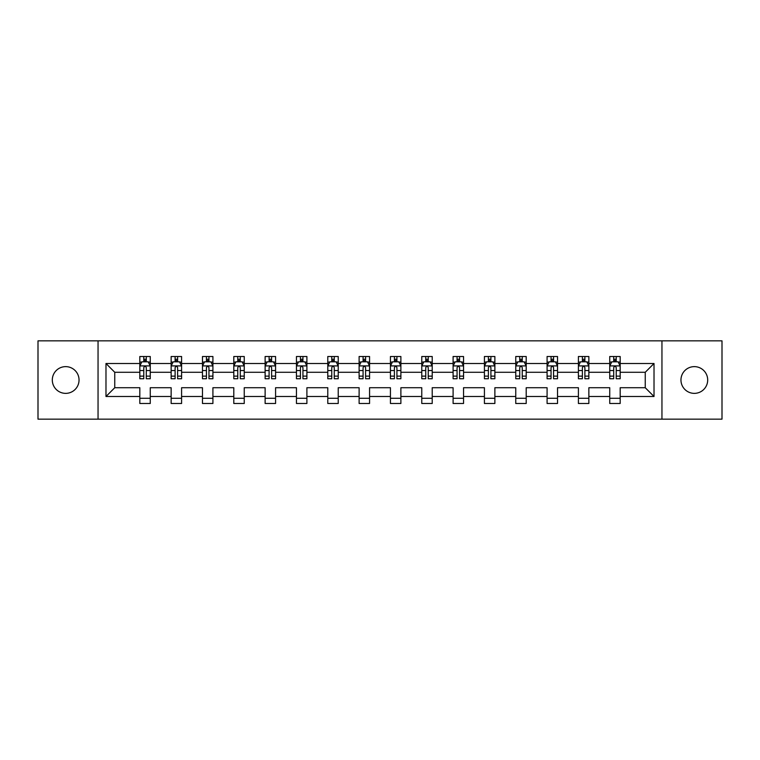 <?xml version="1.0" encoding="UTF-8"?>
<svg xmlns="http://www.w3.org/2000/svg" width="760" height="760" viewBox="0 0 760 760"><rect width="100%" height="100%" fill="white"/><g stroke="black" fill="none" stroke-linecap="round" stroke-linejoin="round"><path stroke-width="1.14" d="M694.327 366.633A13.367 13.367 0 0 0 680.96 380A13.367 13.367 0 0 0 694.327 393.366A13.367 13.367 0 0 0 707.693 380A13.367 13.367 0 0 0 694.327 366.633M65.673 366.633A13.367 13.367 0 0 0 52.307 380A13.367 13.367 0 0 0 65.673 393.366A13.367 13.367 0 0 0 79.04 380A13.367 13.367 0 0 0 65.673 366.633M661.95 419.159L722 419.159L722 340.841L661.95 340.841L661.95 419.159L98.049 419.159L98.049 340.841L38 340.841L38 419.159L98.049 419.159M620.179 396.501L620.179 387.724L645.25 387.724L654.018 396.501L620.179 396.501L620.179 403.493L609.739 403.493L609.739 396.501L588.857 396.501L588.857 403.493L578.408 403.493L578.408 396.501L557.526 396.501L557.526 403.493L547.086 403.493L547.086 396.501L526.195 396.501L526.195 403.493L515.755 403.493L515.755 396.501L494.874 396.501L494.874 403.493L484.424 403.493L484.424 396.501L463.543 396.501L463.543 403.493L453.102 403.493L453.102 396.501L432.212 396.501L432.212 403.493L421.772 403.493L421.772 396.501L400.881 396.501L400.881 403.493L390.44 403.493L390.44 396.501L369.559 396.501L369.559 403.493L359.119 403.493L359.119 396.501L338.228 396.501L338.228 403.493L327.788 403.493L327.788 396.501L306.897 396.501L306.897 403.493L296.457 403.493L296.457 396.501L275.576 396.501L275.576 403.493L265.126 403.493L265.126 396.501L244.245 396.501L244.245 403.493L233.804 403.493L233.804 396.501L212.914 396.501L212.914 403.493L202.473 403.493L202.473 396.501L181.593 396.501L181.593 403.493L171.142 403.493L171.142 396.501L150.261 396.501L150.261 403.493L139.821 403.493L139.821 396.501L105.982 396.501L105.982 363.498L139.821 363.498L139.821 356.506L150.261 356.506L150.261 363.498L171.142 363.498L171.142 356.506L181.593 356.506L181.593 363.498L202.473 363.498L202.473 356.506L212.914 356.506L212.914 363.498L233.804 363.498L233.804 356.506L244.245 356.506L244.245 363.498L265.126 363.498L265.126 356.506L275.576 356.506L275.576 363.498L296.457 363.498L296.457 356.506L306.897 356.506L306.897 363.498L327.788 363.498L327.788 356.506L338.228 356.506L338.228 363.498L359.119 363.498L359.119 356.506L369.559 356.506L369.559 363.498L390.44 363.498L390.44 356.506L400.881 356.506L400.881 363.498L421.772 363.498L421.772 356.506L432.212 356.506L432.212 363.498L453.102 363.498L453.102 356.506L463.543 356.506L463.543 363.498L484.424 363.498L484.424 356.506L494.874 356.506L494.874 363.498L515.755 363.498L515.755 356.506L526.195 356.506L526.195 363.498L547.086 363.498L547.086 356.506L557.526 356.506L557.526 363.498L578.408 363.498L578.408 356.506L588.857 356.506L588.857 363.498L609.739 363.498L609.739 356.506L620.179 356.506L620.179 363.498L654.018 363.498L654.018 396.501M661.95 340.841L98.049 340.841M609.739 363.498L609.739 372.276L588.857 372.276L588.857 363.498M588.857 396.501L588.857 387.724L609.739 387.724L609.739 396.501M578.408 363.498L578.408 372.276L557.526 372.276L557.526 363.498M557.526 396.501L557.526 387.724L578.408 387.724L578.408 396.501M547.086 363.498L547.086 372.276L526.195 372.276L526.195 363.498M526.195 396.501L526.195 387.724L547.086 387.724L547.086 396.501M515.755 363.498L515.755 372.276L494.874 372.276L494.874 363.498M494.874 396.501L494.874 387.724L515.755 387.724L515.755 396.501M484.424 363.498L484.424 372.276L463.543 372.276L463.543 363.498M463.543 396.501L463.543 387.724L484.424 387.724L484.424 396.501M453.102 363.498L453.102 372.276L432.212 372.276L432.212 363.498M432.212 396.501L432.212 387.724L453.102 387.724L453.102 396.501M421.772 363.498L421.772 372.276L400.881 372.276L400.881 363.498M400.881 396.501L400.881 387.724L421.772 387.724L421.772 396.501M390.44 363.498L390.44 372.276L369.559 372.276L369.559 363.498M369.559 396.501L369.559 387.724L390.44 387.724L390.44 396.501M359.119 363.498L359.119 372.276L338.228 372.276L338.228 363.498M338.228 396.501L338.228 387.724L359.119 387.724L359.119 396.501M327.788 363.498L327.788 372.276L306.897 372.276L306.897 363.498M306.897 396.501L306.897 387.724L327.788 387.724L327.788 396.501M296.457 363.498L296.457 372.276L275.576 372.276L275.576 363.498M275.576 396.501L275.576 387.724L296.457 387.724L296.457 396.501M265.126 363.498L265.126 372.276L244.245 372.276L244.245 363.498M244.245 396.501L244.245 387.724L265.126 387.724L265.126 396.501M233.804 363.498L233.804 372.276L212.914 372.276L212.914 363.498M212.914 396.501L212.914 387.724L233.804 387.724L233.804 396.501M202.473 363.498L202.473 372.276L181.593 372.276L181.593 363.498M181.593 396.501L181.593 387.724L202.473 387.724L202.473 396.501M171.142 363.498L171.142 372.276L150.261 372.276L150.261 363.498M150.261 396.501L150.261 387.724L171.142 387.724L171.142 396.501M139.821 363.498L139.821 372.276L114.751 372.276L114.751 387.724L139.821 387.724L139.821 396.501M105.982 363.498L114.751 372.276M645.25 387.724L645.25 372.276L620.179 372.276L620.179 363.498M613.709 361.722L616.217 361.722M582.378 361.722L584.886 361.722M551.047 361.722L553.556 361.722M519.726 361.722L522.234 361.722M488.395 361.722L490.903 361.722M457.064 361.722L459.572 361.722M425.742 361.722L428.241 361.722M394.411 361.722L396.919 361.722M363.08 361.722L365.588 361.722M331.759 361.722L334.257 361.722M300.428 361.722L302.936 361.722M269.097 361.722L271.605 361.722M237.766 361.722L240.274 361.722M206.445 361.722L208.952 361.722M175.114 361.722L177.621 361.722M143.782 361.722L146.291 361.722M139.821 398.278L150.261 398.278M171.142 398.278L181.593 398.278M202.473 398.278L212.914 398.278M233.804 398.278L244.245 398.278M265.126 398.278L275.576 398.278M296.457 398.278L306.897 398.278M327.788 398.278L338.228 398.278M359.119 398.278L369.559 398.278M390.44 398.278L400.881 398.278M421.772 398.278L432.212 398.278M453.102 398.278L463.543 398.278M484.424 398.278L494.874 398.278M515.755 398.278L526.195 398.278M547.086 398.278L557.526 398.278M578.408 398.278L588.857 398.278M609.739 398.278L620.179 398.278M114.751 387.724L105.982 396.501M654.018 363.498L645.25 372.276M146.291 359.224L143.782 359.224M141.778 362.083L139.821 362.083L139.821 356.506L143.782 356.506L143.782 361.827M139.821 376.124L139.821 378.746L143.782 378.746L143.782 376.124L139.821 376.124L139.821 372.276M150.261 372.276L150.261 378.746L146.291 378.746L146.291 367.574C145.454 365.969 144.618 365.969 143.782 367.574L143.782 376.124M148.295 362.083L150.261 362.083L150.261 356.506L146.291 356.506L146.291 361.827M150.261 366.006L148.171 361.827L141.901 361.827L139.821 366.006M177.621 359.224L175.114 359.224M173.109 362.083L171.142 362.083L171.142 356.506L175.114 356.506L175.114 361.827M171.142 376.124L171.142 378.746L175.114 378.746L175.114 376.124L171.142 376.124L171.142 372.276M181.593 372.276L181.593 378.746L177.621 378.746L177.621 367.574C176.785 365.969 175.95 365.969 175.114 367.574L175.114 376.124M179.626 362.083L181.593 362.083L181.593 356.506L177.621 356.506L177.621 361.827M181.593 366.006L179.502 361.827L173.232 361.827L171.142 366.006M208.952 359.224L206.445 359.224M204.44 362.083L202.473 362.083L202.473 356.506L206.445 356.506L206.445 361.827M202.473 376.124L202.473 378.746L206.445 378.746L206.445 376.124L202.473 376.124L202.473 372.276M212.914 372.276L212.914 378.746L208.952 378.746L208.952 367.574C208.116 365.969 207.28 365.969 206.445 367.574L206.445 376.124M210.957 362.083L212.914 362.083L212.914 356.506L208.952 356.506L208.952 361.827M212.914 366.006L210.824 361.827L204.564 361.827L202.473 366.006M240.274 359.224L237.766 359.224M235.761 362.083L233.804 362.083L233.804 356.506L237.766 356.506L237.766 361.827M233.804 376.124L233.804 378.746L237.766 378.746L237.766 376.124L233.804 376.124L233.804 372.276M244.245 372.276L244.245 378.746L240.274 378.746L240.274 367.574C239.438 365.969 238.602 365.969 237.766 367.574L237.766 376.124M242.278 362.083L244.245 362.083L244.245 356.506L240.274 356.506L240.274 361.827M244.245 366.006L242.155 361.827L235.894 361.827L233.804 366.006M271.605 359.224L269.097 359.224M267.092 362.083L265.126 362.083L265.126 356.506L269.097 356.506L269.097 361.827M265.126 376.124L265.126 378.746L269.097 378.746L269.097 376.124L265.126 376.124L265.126 372.276M275.576 372.276L275.576 378.746L271.605 378.746L271.605 367.574C270.769 365.969 269.933 365.969 269.097 367.574L269.097 376.124M273.609 362.083L275.576 362.083L275.576 356.506L271.605 356.506L271.605 361.827M275.576 366.006L273.486 361.827L267.216 361.827L265.126 366.006M302.936 359.224L300.428 359.224M298.423 362.083L296.457 362.083L296.457 356.506L300.428 356.506L300.428 361.827M296.457 376.124L296.457 378.746L300.428 378.746L300.428 376.124L296.457 376.124L296.457 372.276M306.897 372.276L306.897 378.746L302.936 378.746L302.936 367.574C302.1 365.969 301.264 365.969 300.428 367.574L300.428 376.124M304.94 362.083L306.897 362.083L306.897 356.506L302.936 356.506L302.936 361.827M306.897 366.006L304.808 361.827L298.547 361.827L296.457 366.006M334.257 359.224L331.759 359.224M329.745 362.083L327.788 362.083L327.788 356.506L331.759 356.506L331.759 361.827M327.788 376.124L327.788 378.746L331.759 378.746L331.759 376.124L327.788 376.124L327.788 372.276M338.228 372.276L338.228 378.746L334.257 378.746L334.257 367.574C333.431 365.969 332.595 365.969 331.759 367.574L331.759 376.124M336.262 362.083L338.228 362.083L338.228 356.506L334.257 356.506L334.257 361.827M338.228 366.006L336.138 361.827L329.878 361.827L327.788 366.006M365.588 359.224L363.08 359.224M361.076 362.083L359.119 362.083L359.119 356.506L363.08 356.506L363.08 361.827M359.119 376.124L359.119 378.746L363.08 378.746L363.08 376.124L359.119 376.124L359.119 372.276M369.559 372.276L369.559 378.746L365.588 378.746L365.588 367.574C364.752 365.969 363.916 365.969 363.08 367.574L363.08 376.124M367.593 362.083L369.559 362.083L369.559 356.506L365.588 356.506L365.588 361.827M369.559 366.006L367.469 361.827L361.199 361.827L359.119 366.006M396.919 359.224L394.411 359.224M392.407 362.083L390.44 362.083L390.44 356.506L394.411 356.506L394.411 361.827M390.44 376.124L390.44 378.746L394.411 378.746L394.411 376.124L390.44 376.124L390.44 372.276M400.881 372.276L400.881 378.746L396.919 378.746L396.919 367.574C396.084 365.969 395.248 365.969 394.411 367.574L394.411 376.124M398.924 362.083L400.881 362.083L400.881 356.506L396.919 356.506L396.919 361.827M400.881 366.006L398.8 361.827L392.53 361.827L390.44 366.006M428.241 359.224L425.742 359.224M423.738 362.083L421.772 362.083L421.772 356.506L425.742 356.506L425.742 361.827M421.772 376.124L421.772 378.746L425.742 378.746L425.742 376.124L421.772 376.124L421.772 372.276M432.212 372.276L432.212 378.746L428.241 378.746L428.241 367.574C427.414 365.969 426.578 365.969 425.742 367.574L425.742 376.124M430.255 362.083L432.212 362.083L432.212 356.506L428.241 356.506L428.241 361.827M432.212 366.006L430.122 361.827L423.861 361.827L421.772 366.006M459.572 359.224L457.064 359.224M455.059 362.083L453.102 362.083L453.102 356.506L457.064 356.506L457.064 361.827M453.102 376.124L453.102 378.746L457.064 378.746L457.064 376.124L453.102 376.124L453.102 372.276M463.543 372.276L463.543 378.746L459.572 378.746L459.572 367.574C458.736 365.969 457.9 365.969 457.064 367.574L457.064 376.124M461.577 362.083L463.543 362.083L463.543 356.506L459.572 356.506L459.572 361.827M463.543 366.006L461.453 361.827L455.192 361.827L453.102 366.006M490.903 359.224L488.395 359.224M486.39 362.083L484.424 362.083L484.424 356.506L488.395 356.506L488.395 361.827M484.424 376.124L484.424 378.746L488.395 378.746L488.395 376.124L484.424 376.124L484.424 372.276M494.874 372.276L494.874 378.746L490.903 378.746L490.903 367.574C490.067 365.969 489.231 365.969 488.395 367.574L488.395 376.124M492.907 362.083L494.874 362.083L494.874 356.506L490.903 356.506L490.903 361.827M494.874 366.006L492.784 361.827L486.514 361.827L484.424 366.006M522.234 359.224L519.726 359.224M517.721 362.083L515.755 362.083L515.755 356.506L519.726 356.506L519.726 361.827M515.755 376.124L515.755 378.746L519.726 378.746L519.726 376.124L515.755 376.124L515.755 372.276M526.195 372.276L526.195 378.746L522.234 378.746L522.234 367.574C521.398 365.969 520.562 365.969 519.726 367.574L519.726 376.124M524.239 362.083L526.195 362.083L526.195 356.506L522.234 356.506L522.234 361.827M526.195 366.006L524.106 361.827L517.845 361.827L515.755 366.006M553.556 359.224L551.047 359.224M549.043 362.083L547.086 362.083L547.086 356.506L551.047 356.506L551.047 361.827M547.086 376.124L547.086 378.746L551.047 378.746L551.047 376.124L547.086 376.124L547.086 372.276M557.526 372.276L557.526 378.746L553.556 378.746L553.556 367.574C552.719 365.969 551.893 365.969 551.047 367.574L551.047 376.124M555.56 362.083L557.526 362.083L557.526 356.506L553.556 356.506L553.556 361.827M557.526 366.006L555.436 361.827L549.176 361.827L547.086 366.006M584.886 359.224L582.378 359.224M580.374 362.083L578.408 362.083L578.408 356.506L582.378 356.506L582.378 361.827M578.408 376.124L578.408 378.746L582.378 378.746L582.378 376.124L578.408 376.124L578.408 372.276M588.857 372.276L588.857 378.746L584.886 378.746L584.886 367.574C584.05 365.969 583.214 365.969 582.378 367.574L582.378 376.124M586.891 362.083L588.857 362.083L588.857 356.506L584.886 356.506L584.886 361.827M588.857 366.006L586.767 361.827L580.497 361.827L578.408 366.006M616.217 359.224L613.709 359.224M611.705 362.083L609.739 362.083L609.739 356.506L613.709 356.506L613.709 361.827M609.739 376.124L609.739 378.746L613.709 378.746L613.709 376.124L609.739 376.124L609.739 372.276M620.179 372.276L620.179 378.746L616.217 378.746L616.217 367.574C615.381 365.969 614.545 365.969 613.709 367.574L613.709 376.124M618.222 362.083L620.179 362.083L620.179 356.506L616.217 356.506L616.217 361.827M620.179 366.006L618.098 361.827L611.828 361.827L609.739 366.006M150.204 365.902L139.868 365.902M150.261 376.124L146.291 376.124M143.782 370.528L139.821 370.528M150.261 370.528L146.291 370.528M146.291 360.544L143.782 360.544M181.535 365.902L171.2 365.902M181.593 376.124L177.621 376.124M175.114 370.528L171.142 370.528M181.593 370.528L177.621 370.528M177.621 360.544L175.114 360.544M212.866 365.902L202.521 365.902M212.914 376.124L208.952 376.124M206.445 370.528L202.473 370.528M212.914 370.528L208.952 370.528M208.952 360.544L206.445 360.544M244.188 365.902L233.852 365.902M244.245 376.124L240.274 376.124M237.766 370.528L233.804 370.528M244.245 370.528L240.274 370.528M240.274 360.544L237.766 360.544M275.519 365.902L265.183 365.902M275.576 376.124L271.605 376.124M269.097 370.528L265.126 370.528M275.576 370.528L271.605 370.528M271.605 360.544L269.097 360.544M306.85 365.902L296.514 365.902M306.897 376.124L302.936 376.124M300.428 370.528L296.457 370.528M306.897 370.528L302.936 370.528M302.936 360.544L300.428 360.544M338.181 365.902L327.835 365.902M338.228 376.124L334.257 376.124M331.759 370.528L327.788 370.528M338.228 370.528L334.257 370.528M334.257 360.544L331.759 360.544M369.502 365.902L359.166 365.902M369.559 376.124L365.588 376.124M363.08 370.528L359.119 370.528M369.559 370.528L365.588 370.528M365.588 360.544L363.08 360.544M400.834 365.902L390.498 365.902M400.881 376.124L396.919 376.124M394.411 370.528L390.44 370.528M400.881 370.528L396.919 370.528M396.919 360.544L394.411 360.544M432.164 365.902L421.819 365.902M432.212 376.124L428.241 376.124M425.742 370.528L421.772 370.528M432.212 370.528L428.241 370.528M428.241 360.544L425.742 360.544M463.486 365.902L453.15 365.902M463.543 376.124L459.572 376.124M457.064 370.528L453.102 370.528M463.543 370.528L459.572 370.528M459.572 360.544L457.064 360.544M494.817 365.902L484.481 365.902M494.874 376.124L490.903 376.124M488.395 370.528L484.424 370.528M494.874 370.528L490.903 370.528M490.903 360.544L488.395 360.544M526.148 365.902L515.812 365.902M526.195 376.124L522.234 376.124M519.726 370.528L515.755 370.528M526.195 370.528L522.234 370.528M522.234 360.544L519.726 360.544M557.479 365.902L547.133 365.902M557.526 376.124L553.556 376.124M551.047 370.528L547.086 370.528M557.526 370.528L553.556 370.528M553.556 360.544L551.047 360.544M588.8 365.902L578.464 365.902M588.857 376.124L584.886 376.124M582.378 370.528L578.408 370.528M588.857 370.528L584.886 370.528M584.886 360.544L582.378 360.544M620.131 365.902L609.795 365.902M620.179 376.124L616.217 376.124M613.709 370.528L609.739 370.528M620.179 370.528L616.217 370.528M616.217 360.544L613.709 360.544"/></g></svg>
